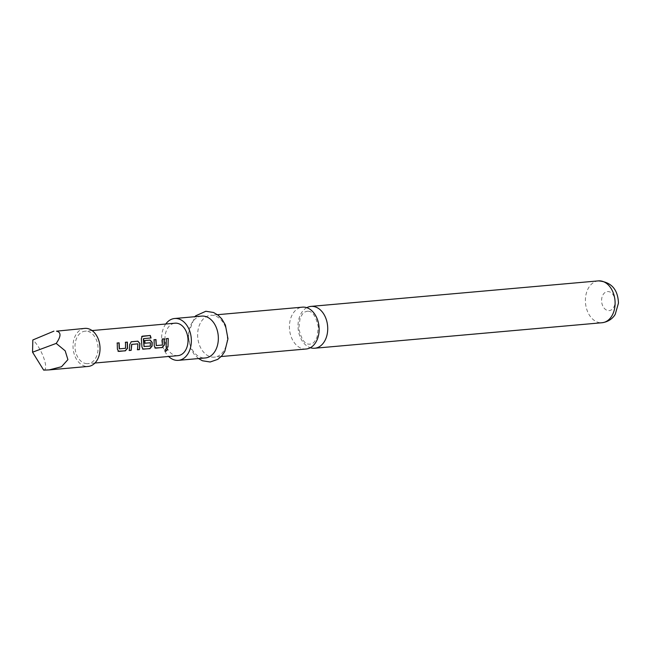<?xml version="1.0" encoding="UTF-8"?>
<svg xmlns="http://www.w3.org/2000/svg" width="651" height="651" viewBox="0 0 651 651"><rect width="100%" height="100%" fill="white"/><g stroke="black" fill="none" stroke-linecap="round" stroke-linejoin="round"><path stroke-width="0.49" stroke-dasharray="3.25 2.44" d="M165.427 351.117C164.361 350.376 164.736 349.457 166.542 348.35L167.055 348.529M306.141 349.001A21.003 14.802 84.9 0 1 303.659 348.928A21.003 14.802 84.9 0 1 289.435 325.891A21.003 14.802 84.9 0 1 302.422 307.158M84.842 328.389A19.099 13.459 -95.1 0 0 73.034 347.007A19.099 13.459 -95.1 0 0 85.965 366.367A19.099 13.459 -95.1 0 0 88.219 366.432M177.943 355.649A16.291 11.482 84.9 0 1 176.022 355.592A16.291 11.482 84.9 0 1 164.98 339.081A16.291 11.482 84.9 0 1 175.062 323.189M86.054 363.584A16.291 11.482 -95.1 0 0 87.975 363.64A16.291 11.482 -95.1 0 0 98.049 347.748A16.291 11.482 -95.1 0 0 87.014 331.237A16.291 11.482 -95.1 0 0 85.094 331.18A16.291 11.482 -95.1 0 0 75.011 347.064A16.291 11.482 -95.1 0 0 86.054 363.584M306.792 307.679A21.003 14.802 -95.1 0 0 298.02 325.134A21.003 14.802 -95.1 0 0 310.348 347.715M201.631 316.101A21.003 14.802 -95.1 0 0 188.644 334.842A21.003 14.802 -95.1 0 0 205.35 357.952M165.753 324.019A21.003 14.802 -95.1 0 0 161.651 337.234A21.003 14.802 -95.1 0 0 168.633 356.479M227.337 338.414A21.003 14.802 -95.1 0 0 210.631 315.304A21.003 14.802 -95.1 0 0 197.644 334.044A21.003 14.802 -95.1 0 0 214.342 357.147A21.003 14.802 -95.1 0 0 227.337 338.414M43.674 370.118C49.509 369.744 41.542 347.585 32.827 339.968M165.94 347.146L166.363 338.642M162.156 339.041L162.53 344.843M156.273 345.575L162.384 345.03M153.905 339.773L154.238 345.925M155.426 348.073L154.059 345.868M150.91 338.032L143.432 338.699M143.139 349.164L141.78 346.959L141.332 338.65M141.169 338.723L142.187 336.29M144.856 343.223L144.766 340.579M144.196 346.641L150.129 346.047L150.536 342.914M129.297 350.401L129.606 344.395L131.209 341.783M137.548 349.668L138.053 344.021M119.434 348.846L125.366 348.252L125.488 342.263M118.58 351.345L117.221 349.139L117.237 343.004M598.391 280.882A21.003 14.802 -95.1 0 0 585.404 299.615A21.003 14.802 -95.1 0 0 602.11 322.725M615.097 302.08A9.545 6.73 -95.1 0 0 608.628 291.607A9.545 6.73 -95.1 0 0 601.597 300.095A9.545 6.73 -95.1 0 0 608.067 310.56A9.545 6.73 -95.1 0 0 615.097 302.08M308.322 311.251C312.643 311.333 315.979 316.589 318.331 327.03L317.053 337.12C313.017 344.68 313.391 342.703 310.039 344.184L308.826 344.143C304.497 344.07 301.161 338.805 298.809 328.364L300.095 318.274C304.131 310.714 303.748 312.7 307.109 311.211L308.322 311.251M94.956 363.022L87.975 363.64M198.522 358.555L194.022 354.136L190.597 348.277L188.009 334.484L194.804 316.712M217.458 314.702L210.631 315.304M221.169 356.545L214.342 357.147M92.076 330.562L85.094 331.18"/><path stroke-width="0.98" d="M165.574 351.28C164.524 350.523 164.898 349.579 166.705 348.464C167.877 349.318 167.494 350.254 165.574 351.28L165.102 351.125M166.542 348.35C167.714 349.188 167.348 350.116 165.427 351.117L165.037 351.044M217.458 314.702L302.422 307.158A21.003 14.802 84.9 0 1 304.904 307.231A21.003 14.802 84.9 0 1 319.128 330.269A21.003 14.802 84.9 0 1 306.141 349.001L221.169 356.545M49.126 369.898L88.219 366.432A19.099 13.459 -95.1 0 0 100.026 347.813A19.099 13.459 -95.1 0 0 87.096 328.454A19.099 13.459 -95.1 0 0 84.842 328.389L56.491 331.172C61.251 332.205 61.161 336.282 56.206 343.411L65.19 350.832L67.907 359.637L61.528 366.733L49.126 369.898L43.674 370.118L32.55 352.199L56.206 343.411M125.309 342.312L127.197 342.141L127.36 348.244L125.195 350.759L118.751 351.442L117.4 349.196L117.237 343.004L119.125 342.833L119.434 348.846L125.537 348.301L125.488 342.263L127.376 342.1L127.539 348.301L125.366 350.856L118.043 351.214M117.066 343.044L118.954 342.882L119.231 348.781M131.282 341.751L137.89 341.165L139.924 343.492L139.412 349.603L137.516 349.774L137.914 343.85L131.811 344.395L131.16 350.336L129.272 350.507L129.785 344.395L131.282 341.751M144.579 340.595L149.999 340.115L152.025 342.402L151.919 346.063L149.754 348.578L143.139 349.164L141.959 347.016L141.332 338.65L142.341 336.176L150.275 335.468L151.081 337.959L143.602 338.626L144.091 346.478L150.308 346.104L150.405 342.743L145.035 343.215L144.758 340.554L150.178 340.074L152.204 342.402L152.098 346.12L149.925 348.676L142.61 349.034M141.723 336.486L150.275 335.468M162.156 339.041L164.044 338.87L164.198 344.973L162.034 347.488L155.597 348.171L154.238 345.925L154.075 339.732L155.971 339.562L156.273 345.575L162.384 345.03L162.327 339L164.215 338.829L164.377 345.03L162.205 347.585L154.889 347.943M166.705 348.464L167.12 348.57M168.251 338.471L167.999 347.064L166.111 347.235L166.363 338.642L168.251 338.471L167.999 347.064M92.076 330.562L175.062 323.189A16.291 11.482 84.9 0 1 176.982 323.246A16.291 11.482 84.9 0 1 188.017 339.765A16.291 11.482 84.9 0 1 177.943 355.649L94.956 363.022M310.348 347.715A21.003 14.802 -95.1 0 0 312.244 348.163A21.003 14.802 -95.1 0 0 314.718 348.236A21.003 14.802 -95.1 0 0 327.713 329.504A21.003 14.802 -95.1 0 0 313.481 306.466A21.003 14.802 -95.1 0 0 311.007 306.393A21.003 14.802 -95.1 0 0 306.792 307.679M168.633 356.479A21.003 14.802 -95.1 0 0 178.358 360.345L205.35 357.952A21.003 14.802 -95.1 0 0 218.337 339.212A21.003 14.802 -95.1 0 0 201.631 316.101L174.639 318.502A21.003 14.802 -95.1 0 0 165.753 324.019M178.358 360.345A21.003 14.802 -95.1 0 0 191.345 341.612A21.003 14.802 -95.1 0 0 174.639 318.502M32.55 352.199L32.827 339.968L53.911 331.139M167.828 346.975L165.94 347.146M166.184 338.683L168.072 338.512M153.905 339.773L155.792 339.602L156.248 345.567M155.426 348.073L154.8 347.894M150.121 335.582L150.91 338.032M141.641 336.551L142.187 336.29M143.139 349.164L142.52 348.985M144.856 343.223L150.405 342.743M143.35 338.878L144.026 346.592M131.103 341.791L137.719 341.205L139.924 343.492M137.914 343.85L131.632 344.395L131.16 350.336M130.989 350.246L129.101 350.417M139.745 343.492L139.412 349.603M139.241 349.514L137.345 349.685M118.58 351.345L117.961 351.166M598.391 280.882C611.24 281.924 617.929 289.345 618.45 303.138L615.252 314.262C614.105 316.386 610.329 321.561 602.11 322.725A21.003 14.802 -95.1 0 0 615.097 303.993A21.003 14.802 -95.1 0 0 598.391 280.882L311.007 306.393M194.804 316.712L195.731 315.8L205.854 311.259L213.552 312.496L218.028 315.133L221.771 318.884L225.409 325.052L227.964 338.772L224.733 351.564L221.739 355.934L217.8 359.344L210.167 361.997L202.445 360.768L198.522 358.555M602.11 322.725L314.718 348.236"/></g></svg>

